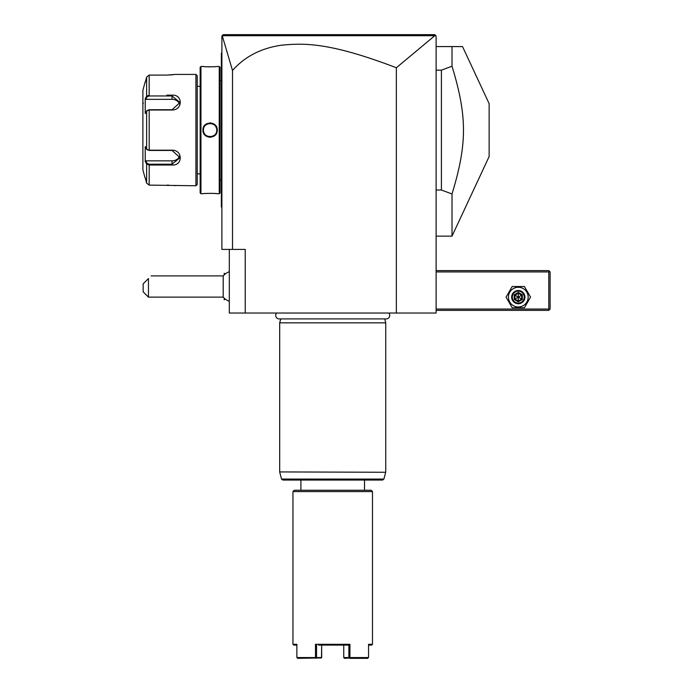 <?xml version="1.0" encoding="UTF-8"?>
<svg xmlns="http://www.w3.org/2000/svg" width="693" height="693" viewBox="0 0 693 693"><rect width="100%" height="100%" fill="white"/><g stroke="black" fill="none" stroke-linecap="round" stroke-linejoin="round"><path stroke-width="1.04" d="M434.797 35.698L396.344 67.749C328.447 41.753 303.092 43.165 281.427 45.21C261.096 48.155 244.785 56.575 232.501 70.487L222.236 35.715L434.797 35.698L435.715 35.577L434.788 34.65L436.114 35.975L436.114 313.028L229.314 313.028L229.314 249.402M396.344 67.749L396.344 313.028M232.501 70.487L232.501 249.402L245.227 249.402L245.227 313.028M232.501 249.402L221.89 249.402L221.89 35.975L223.215 34.65L434.788 34.65M227.425 34.65L239.302 34.65M252.806 34.65L266.64 34.65M348.934 34.65L373.215 34.65M401.282 34.65L432.189 34.65M221.89 207.51L221.362 206.982L221.362 53.742L221.89 53.205L221.362 53.742L221.89 53.205L221.362 53.742L221.362 53.205L221.89 52.677M221.89 133.992L221.362 133.94M221.362 206.453L221.89 206.982M221.362 53.742L221.89 53.205L221.362 53.742M221.89 126.195L221.362 126.247M221.362 80.379L220.036 80.379M221.362 179.808L220.036 179.808M220.036 192.931L220.036 67.264L219.239 66.467L217.256 66.467C217.663 66.909 202.521 66.909 202.936 66.467L200.944 66.467L200.944 193.719L202.936 193.719C202.521 193.278 217.663 193.278 217.256 193.719L219.239 193.719L220.036 192.931M217.03 193.702L216.511 193.642M216.19 193.607L215.384 193.538M213.964 193.434L212.872 193.373M211.911 193.338L210.75 193.312M206.393 193.425L204.868 193.529M202.971 66.467L203.43 66.519M203.716 66.545L204.825 66.649M206.514 66.771L207.553 66.823M208.472 66.857L209.884 66.874M214.05 66.753L215.384 66.649M210.871 122.921L210.092 122.878M209.321 137.266L210.092 137.309M219.239 193.719L219.239 66.467M202.936 130.093C202.529 120.764 217.663 120.781 217.256 130.093C217.654 139.423 202.521 139.406 202.936 130.093L203.465 130.093C203.058 121.544 217.134 121.544 216.727 130.093C217.134 138.643 203.058 138.643 203.465 130.093A6.627 6.627 0 0 1 203.482 129.704M200.944 66.467L200.156 67.264L200.156 192.931L200.944 193.719M197.236 173.839L200.156 173.839M197.236 86.348L200.156 86.348M145.383 161.634L146.621 163.972L145.218 161.322L145.218 146.587L146.621 149.246L149.186 150.182L172.046 150.182C182.935 150 183.004 165.896 172.046 165.021L149.186 165.021L146.621 163.972L146.621 183.125L145.218 177.815L146.621 183.125L149.186 185.109L195.911 185.767L197.236 184.442L197.236 75.745L195.911 74.42L175.234 74.42L167.082 75.078M149.186 185.109L149.186 165.021L166.788 165.021M166.788 95.166L172.046 95.166C182.961 94.274 182.978 110.17 172.046 110.005L149.186 110.005L146.621 110.941L145.218 113.6L145.218 98.865L146.621 96.214L145.383 98.562M149.186 95.166L149.186 75.078L166.744 75.078L149.186 75.078L146.621 77.062L145.218 82.372L146.621 77.062L146.621 96.214L149.186 95.166L149.186 95.963L172.046 95.963L180.007 102.521L172.046 109.737L149.186 109.737L147.133 110.533M168.806 75.043L169.811 74.991M170.695 74.939L171.24 74.896M172.089 74.818L172.765 74.749M173.345 74.679L173.822 74.619M174.982 185.733L174.549 185.672M168.789 185.144L167.082 185.109M195.911 185.767L195.911 74.42M147.202 149.757L146.621 149.246L146.621 110.941L147.202 110.43M147.133 149.653L149.186 150.45L172.046 150.45L180.007 157.666L172.046 164.224L149.186 164.224L147.133 163.427L145.764 160.845L172.046 160.845A7.952 6.887 0 0 0 179.712 155.795M146.621 163.972L147.133 163.427M145.019 82.372L142.888 90.324L142.888 169.863L145.019 177.815M146.621 96.214L147.133 96.76L149.186 95.963M145.218 98.865L145.764 99.342L172.046 99.342A7.952 6.887 180 0 1 179.712 104.392M145.218 161.322L145.764 160.845M143.416 103.188A0.528 0.528 0 0 1 142.888 102.651M145.764 99.342L147.133 96.76M217.256 130.093L216.727 130.093A6.627 6.627 0 0 0 216.71 129.704M216.311 127.789A6.627 6.627 0 0 0 215.8 126.732M204.383 133.463A6.627 6.627 0 0 1 203.881 132.398M224.229 274.87L224.203 273.259L224.203 274.896M224.229 298.163L224.203 299.774L224.203 298.137M229.314 301.351A15.904 15.904 0 0 1 223.207 297.124L223.207 275.909L151.109 275.909M148.458 297.124L143.148 291.822L143.148 283.861L148.458 278.56C152.062 274.956 152.062 274.956 148.458 278.56L148.458 297.124L223.207 297.124M436.114 271.933L548.787 271.933L548.787 309.052L549.454 309.71L548.787 310.377L436.114 310.377M548.787 309.052L436.114 309.052M548.787 271.933L549.454 271.275L548.787 270.608L436.114 270.608M549.454 309.71L550.112 309.052L550.112 271.933L549.454 271.275M506.055 297.124L512.179 307.727L524.419 307.727L530.543 297.124L524.419 286.512L512.179 286.512L506.055 297.124M508.437 297.124A9.858 9.858 0 0 0 518.303 306.982A9.858 9.858 0 0 0 528.161 297.124A9.858 9.858 0 0 0 518.303 287.266A9.858 9.858 0 0 0 508.437 297.124M524.93 297.124A6.627 6.627 0 0 0 518.303 290.497A6.627 6.627 0 0 0 511.668 297.124A6.627 6.627 0 0 0 518.303 303.751A6.627 6.627 0 0 0 524.93 297.124M524.263 297.124A5.968 5.968 0 0 1 518.303 303.084A5.968 5.968 0 0 1 512.335 297.124A5.968 5.968 0 0 1 518.303 291.155A5.968 5.968 0 0 1 524.263 297.124M522.375 294.768L521.69 295.166L518.303 293.2L514.908 295.166L514.908 299.081L518.303 301.039L521.69 299.081L521.69 295.166L518.303 297.124L518.303 292.42L514.223 294.768L522.375 299.471L522.375 294.768L518.303 292.42M518.303 301.827L518.303 297.124L514.223 299.471L518.303 301.827L522.375 299.471M462.526 46.578L452.018 46.578L452.018 66.207L441.415 70.166L441.415 190.029L452.018 193.979L452.018 236.14L489.137 156.549L489.137 103.647L462.526 46.578M436.114 46.578L452.018 46.578M436.114 190.029L441.415 190.029M436.114 70.166L441.415 70.166M452.018 66.207C467.29 116.441 467.29 143.746 452.018 193.979M276.672 313.028A3.474 3.474 0 0 0 279.175 318.91L386.252 318.91A3.474 3.474 0 0 0 388.756 313.028M384.684 318.91L385.741 322.834L279.686 322.834L279.686 471.924L385.689 472.271L279.686 471.924M280.743 318.91L279.686 322.834M385.741 322.834L385.741 471.924M383.87 479.071L281.557 479.071L282.839 480.058L382.588 480.058L383.87 479.071L385.689 472.271M300.901 490.263L300.901 480.058M364.527 490.263L364.527 480.058M294.274 490.263L371.153 490.263L372.479 491.588L292.948 491.588L294.274 490.263M368.555 645.096L371.691 645.096L372.479 644.299L368.555 644.299L372.479 644.299L372.479 491.588M296.873 645.096L293.737 645.096L292.948 644.299L292.948 491.588M292.948 644.299L296.873 644.299L296.873 657.553L315.488 657.553L315.488 644.299L349.939 644.299L349.939 657.553L368.555 657.553L368.555 644.299M315.488 644.299L316.554 645.096L316.554 657.553L321.673 657.553L321.673 645.096L321.483 657.943L297.583 658.35M315.835 658.35L315.488 657.553M316.554 657.553L316.025 657.96M318.641 645.096L348.874 645.096L349.939 644.299M349.939 657.553L348.874 657.553L348.874 645.096L346.786 645.096M349.402 657.96L344.482 658.35L343.754 657.553L343.754 645.096L343.754 657.553L348.874 657.553M367.844 658.35L349.593 658.35M221.362 139.345L221.89 139.345M221.362 192.394L221.89 192.394M221.362 67.793L221.89 67.793L221.362 67.793M221.362 120.842L221.89 120.842M149.186 109.737L149.186 150.45M172.046 165.021L172.046 160.845M149.186 165.021L149.186 164.224M172.046 95.166L172.046 99.342M514.223 294.768L514.223 299.471M225.086 274.125L224.229 273.259M225.086 298.908L224.229 299.774M229.314 271.682A15.904 15.904 0 0 0 223.207 275.909M436.114 236.14L452.018 236.14M281.557 479.071L279.738 472.271"/></g></svg>
